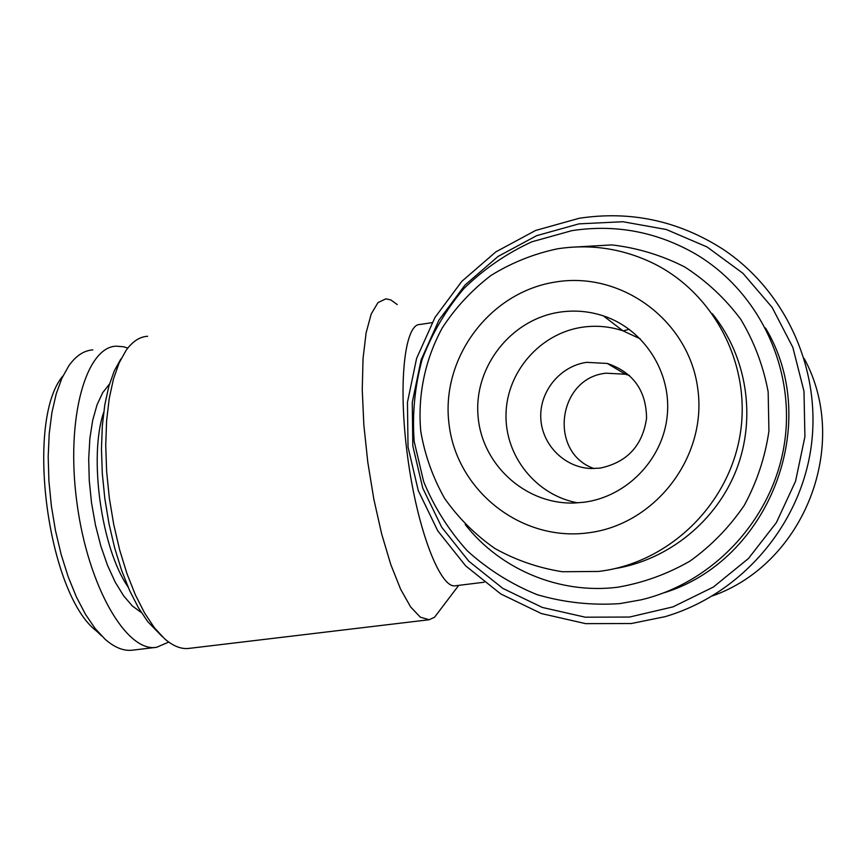 <?xml version="1.0" encoding="UTF-8"?>
<svg xmlns="http://www.w3.org/2000/svg" width="866" height="866" viewBox="0 0 866 866"><rect width="100%" height="100%" fill="white"/><g stroke="black" fill="none" stroke-linecap="round" stroke-linejoin="round"><path stroke-width="1.3" d="M583.857 502.258C626.583 496.857 662.761 459.759 667.199 416.091C671.886 372.445 644.12 329.286 603.418 315.895C589.097 311.197 574.472 309.952 559.577 312.171C511.113 319.337 474.092 366.556 477.989 415.312C481.28 464.111 525.002 504.564 574.18 503.016L583.857 502.258M640.342 338.887L622.849 330.78C609.534 326.395 595.949 325.226 582.093 327.251C540.243 333.432 506.946 371.633 506.015 413.84C504.759 456.046 536.141 495.406 577.774 502.854M600.181 468.105C627.071 462.368 642.529 445.763 646.556 418.289C646.263 390.566 633.176 372.283 607.315 363.449L586.596 362.345C560.215 366.08 539.583 391.183 540.774 417.823C541.672 444.485 564.242 467.488 590.893 468.528L600.181 468.105M629.539 375.498L625.414 374.242L606.092 373.192C557.563 377.89 548.081 452.561 594.011 468.571M555.712 281.98C489.571 291.972 440.458 358.275 449.053 424.275C456.685 490.405 520.812 541.726 587.765 532.893C654.826 525.067 707.37 457.205 697.812 389.05C689.26 320.756 621.712 270.993 555.712 281.98M598.655 571.441L562.402 571.744C538.435 567.966 515.93 560.205 494.887 548.481C475.163 534.701 458.395 517.998 444.594 498.361C432.805 477.458 424.87 455.159 420.779 431.463C417.509 395.567 424.99 359.574 442.331 327.803C455.559 307.582 471.786 290.132 491 275.453C511.579 262.723 533.705 253.846 557.379 248.823C590.45 243.768 622.178 248.477 652.553 262.972C713.855 292.708 751.255 364.175 740.322 433.401C729.616 502.659 672.081 560.031 604.49 570.618L598.655 571.441M570.239 247.297L611.948 244.916C637.452 247.914 661.7 255.264 684.714 266.955C706.45 280.974 725.134 298.434 740.755 319.316C754.178 341.745 763.314 365.917 768.153 391.811L768.932 431.062C765.111 457.248 756.906 481.983 744.327 505.268C729.453 527.134 711.365 545.732 690.04 561.06C667.329 574.115 643.2 582.84 617.653 587.235C559.685 594.509 500.407 569.536 465.204 524.525M626.854 329.881L623.195 330.899M571.841 230.659L531.746 241.831C506.372 253.565 483.715 269.174 463.765 288.681C445.817 310.017 431.918 333.691 422.067 359.704C414.792 386.528 412.162 413.775 414.175 441.433L423.636 481.561C434.169 507.184 448.74 530.284 467.348 550.873C487.937 569.514 511.167 584.106 537.05 594.639C563.95 602.519 591.51 605.518 619.764 603.624L640.948 599.867C713.368 582.796 772.645 519.232 784.336 444.117C796.114 369.013 758.952 291.073 695.03 253.684C656.417 231.698 615.358 224.023 571.841 230.659M397.245 304.561L390.88 299.961L385.944 298.813L377.955 302.624L371.2 314.033L366.112 332.869L363.049 358.459L362.248 389.678L363.839 424.881L367.779 462.119L373.841 499.206L381.668 533.986L390.772 564.513L400.612 589.205L410.636 606.958L420.313 617.177L429.179 619.731L434.57 617.22L458.731 585.351M578.921 223.872L536.649 235.671L498.08 256.433L465.02 285.044L438.975 320.084L421.125 359.845L412.259 402.441L412.811 445.893L422.76 488.153L441.703 527.221L468.798 561.211L502.854 588.415L542.278 607.434L585.21 617.187L629.539 617.047L673.023 606.871L713.378 587.04L748.473 558.483L776.369 522.609L795.54 481.29L804.915 436.702L803.984 391.259L792.834 347.363L772.104 307.365L742.974 273.331L707.067 246.962L666.322 229.512L622.87 221.728L578.921 223.872M579.127 218.286L535.567 230.475L495.839 251.887L461.795 281.374L434.97 317.465L416.589 358.427L407.464 402.3L408.027 447.062L418.267 490.589L437.763 530.847L465.67 565.877L500.743 593.935L541.358 613.55L585.611 623.639L631.303 623.531L664.98 616.689C739.228 595.029 798.463 528.184 810.652 450.244C822.819 372.304 786.696 291.225 722.45 248.888C678.186 220.711 630.405 210.503 579.127 218.286M62.688 376.201C24.757 421.493 47.673 594.336 96.591 631.108L101.538 635.839M92.824 349.886C83.937 350.481 75.927 355.796 68.804 365.82L61.887 378.247L56.193 393.954L51.906 412.606L49.21 433.736L48.193 456.793L48.918 481.128L51.386 506.036L55.511 530.782L61.194 554.641L68.241 576.918L76.414 596.999L85.485 614.351L95.173 628.554L105.187 639.325C114.777 647.714 123.99 651.319 132.812 650.139L156.01 647.357M127.789 348.089L123.643 346.79L116.477 346.173C86.102 346.519 65.47 417.921 76.89 502.507C87.953 587.116 126.88 652.888 156.616 647.292L168.729 642.074M103.704 412.313C88.484 456.404 101.354 548.665 128.027 586.899M109.506 383.995L102.729 392.623L97.046 404.823L92.694 420.259L89.869 438.456L88.7 458.818L89.263 480.598L91.547 502.994L95.477 525.153L100.889 546.251L107.579 565.509L115.275 582.244L123.676 595.905L132.476 606.092L141.353 612.533M120.894 358.935L114.28 370.854L108.867 386.225L104.818 404.703L102.318 425.812L101.463 448.978L102.307 473.518L104.84 498.686L108.986 523.703L114.615 547.788L121.554 570.229L129.543 590.352L138.354 607.618L147.696 621.582L162.061 636.413M712.588 595.862C804.525 563.463 850.964 444.529 804.211 358.546M432.037 322.639L420.194 324.458C404.617 323.321 397.732 384.082 407.67 457.14C417.412 530.209 440.437 589.053 455.44 585.762L484.126 582.233M147.621 336.279C139.686 336.744 132.498 341.453 126.046 350.427L119.129 362.93L113.446 379.081L109.224 398.555L106.605 420.844L105.728 445.33L106.626 471.288L109.311 497.918L113.706 524.395L119.649 549.888L126.956 573.617L135.377 594.877L144.633 613.074L154.429 627.785L164.475 638.664C173.135 646.198 181.405 649.435 189.275 648.363L428.724 619.785M663.562 592.95C769.116 561.038 822.927 422.987 765.501 328.019M614.524 568.681C668.325 560.053 716.431 521.3 736.544 469.35C756.527 417.358 746.828 356.132 712.263 313.644M623.13 330.877L629.279 329.307M606.276 316.902L605.258 317.302M622.849 330.78L603.418 315.895M625.414 374.242L607.315 363.449"/></g></svg>
